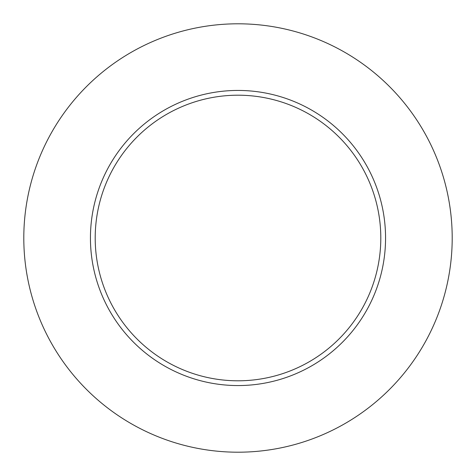 <?xml version="1.0" encoding="UTF-8"?>
<svg xmlns="http://www.w3.org/2000/svg" width="476" height="476" viewBox="0 0 476 476"><rect width="100%" height="100%" fill="white"/><g stroke="black" fill="none" stroke-linecap="round" stroke-linejoin="round"><path stroke-width="0.71" d="M380.8 238A142.8 142.8 0 0 0 238 95.2A142.8 142.8 0 0 0 95.2 238A142.8 142.8 0 0 0 238 380.8A142.8 142.8 0 0 0 380.8 238M452.2 238A214.2 214.2 0 0 0 238 23.8A214.2 214.2 0 0 0 23.8 238A214.2 214.2 0 0 0 238 452.2A214.2 214.2 0 0 0 452.2 238M385.56 238A147.56 147.56 0 0 1 238 385.56A147.56 147.56 0 0 1 90.44 238A147.56 147.56 0 0 1 238 90.44A147.56 147.56 0 0 1 385.56 238"/></g></svg>
